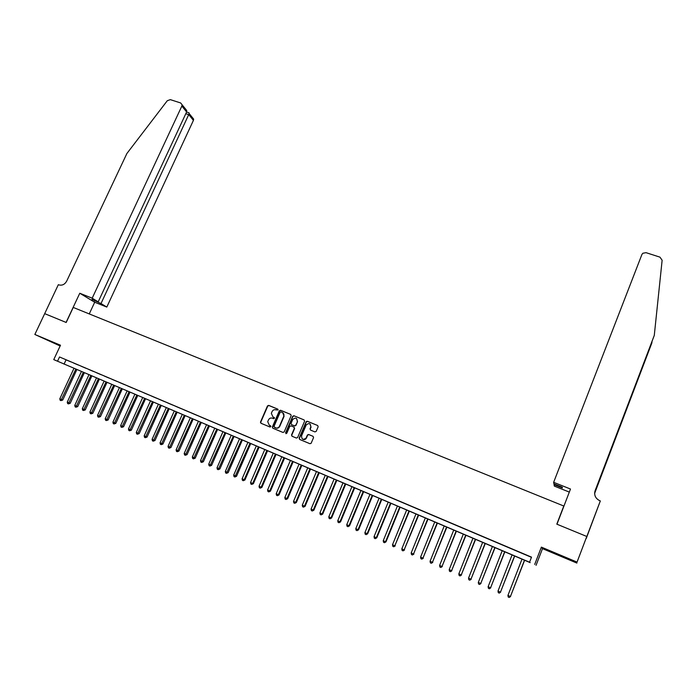 <?xml version="1.0" encoding="UTF-8"?>
<svg xmlns="http://www.w3.org/2000/svg" width="697" height="697" viewBox="0 0 697 697"><rect width="100%" height="100%" fill="white"/><g stroke="black" fill="none" stroke-linecap="round" stroke-linejoin="round"><path stroke-width="1.05" d="M278.068 409.967L277.737 409.095L268.702 405.384L267.474 405.933L260.443 422.182L260.957 423.253L269.992 427.026L270.889 426.573L269.364 425.283L267.726 421.711L268.467 419.934C269.382 418.261 270.697 417.677 272.431 418.191L273.599 418.679L274.496 418.226L272.971 416.937L271.333 413.365L272.065 411.605C272.98 409.941 274.296 409.366 276.021 409.871L278.068 409.967M563.516 556.729L571.287 560.153L563.516 556.729M49.278 340.789L59.14 345.172L49.278 340.789M314.939 431.913L316.203 431.365L318.154 426.773L317.666 425.51L307.377 421.276L306.14 421.772L299.152 438.143L299.632 439.415L309.921 443.71L311.123 443.292L313.554 437.603L313.066 436.331L308.649 434.492L307.438 434.954L306.105 438.038C303.178 440.216 301.662 439.485 301.557 435.852L306.218 424.943C309.128 422.67 310.653 423.367 310.801 427.026L310.043 428.821L310.531 430.093L314.939 431.913M529.554 562.226L53.756 359.608L530.19 562.636L529.554 562.226L531.523 557.138L59.524 356.977L57.537 361.22M44.652 313.624L66.084 322.432L79.772 293.245L92.187 298.194L181.856 106.057L182.1 104.777L180.671 102.964L170.329 99.636L167.297 100.716L126.889 153.506L66.668 281.161C64.708 284.533 62.059 285.761 58.74 284.855L58.33 284.69L44.686 313.641L66.198 322.484L73.246 307.438L563.786 506.013L556.807 524.153L586.778 536.472L577.055 562.096L541.377 547.119L534.704 564.422M44.695 313.641L34.85 334.464L60.142 345.982M53.756 359.608L60.491 345.233L34.85 334.464M291.163 415.673L290.693 414.419L280.577 410.263L279.331 410.812L272.361 426.956L272.832 428.211L282.947 432.436L284.193 431.896L291.163 415.673M293.916 415.743L304.119 419.942L304.598 421.197L297.61 437.55L296.373 438.047L291.999 436.226L291.52 434.954L294.352 428.35L293.881 427.087L290.989 425.884L289.734 426.433L286.789 433.299L285.578 432.811L292.67 416.292L293.916 415.743L304.119 419.942M586.778 536.472L577.055 562.096M70.615 361.778L66.084 359.852L70.615 361.778M78.212 365.001L73.655 363.067L78.212 365.001M85.853 368.243L81.27 366.291L85.853 368.243M93.529 371.492L88.92 369.541L93.529 371.492M101.248 374.768L96.613 372.799L101.248 374.768M109.011 378.062L104.35 376.084L109.011 378.062M116.808 381.372L112.13 379.386L116.808 381.372M124.658 384.692L119.945 382.697L124.658 384.692M132.543 388.037L127.804 386.033L132.543 388.037M140.472 391.4L135.706 389.379L140.472 391.4M148.444 394.781L143.652 392.751L148.444 394.781M156.459 398.179L151.641 396.14L156.459 398.179M164.518 401.603L159.674 399.547L164.518 401.603M172.612 405.035L167.75 402.971L172.612 405.035M180.767 408.494L175.871 406.412L180.767 408.494M188.957 411.962L184.034 409.88L188.957 411.962M197.19 415.456L192.241 413.356L197.19 415.456M205.476 418.967L200.501 416.858L205.476 418.967M213.805 422.504L208.795 420.378L213.805 422.504M222.177 426.05L217.142 423.924L222.177 426.05M230.594 429.622L225.54 427.479L230.594 429.622M239.062 433.22L233.974 431.06L239.062 433.22M247.574 436.827L242.46 434.658L247.574 436.827M256.139 440.46L250.998 438.274L256.139 440.46M264.755 444.111L259.58 441.915L264.755 444.111M273.416 447.788L268.214 445.575L273.416 447.788M282.119 451.473L276.892 449.26L282.119 451.473M290.876 455.193L285.622 452.963L290.876 455.193M299.684 458.931L294.395 456.683L299.684 458.931M308.544 462.686L303.221 460.429L308.544 462.686M317.457 466.459L312.099 464.193L317.457 466.459M326.414 470.266L321.029 467.983L326.414 470.266M335.431 474.082L330.012 471.791L335.431 474.082M344.492 477.933L339.047 475.615L344.492 477.933M353.606 481.793L348.134 479.475L353.606 481.793M362.78 485.687L357.273 483.352L362.78 485.687M371.998 489.599L366.456 487.247L371.998 489.599M381.276 493.528L375.7 491.167L381.276 493.528M390.608 497.484L385.005 495.114L390.608 497.484M399.991 501.465L394.354 499.078L399.991 501.465M409.435 505.473L403.763 503.068L409.435 505.473M418.932 509.498L413.225 507.076L418.932 509.498M428.489 513.55L422.748 511.119L428.489 513.55M438.099 517.627L432.323 515.179L438.099 517.627M447.762 521.731L441.959 519.265L447.762 521.731M457.493 525.852L451.647 523.377L457.493 525.852M467.278 529.999L461.397 527.507L467.278 529.999M477.114 534.172L471.207 531.672L477.114 534.172M487.02 538.372L481.069 535.854L487.02 538.372M496.978 542.597L490.993 540.062L496.978 542.597M507.007 546.849L500.986 544.296L507.007 546.849M517.087 551.127L511.032 548.556L517.087 551.127M59.524 356.977L531.454 557.33M521.269 552.939L527.341 555.518L521.278 552.904M541.377 547.119L542.493 548.635L576.889 563.089M542.493 548.635L536.054 565.328M66.023 359.931L64.063 364.122M274.33 417.547L273.241 417.094M270.706 425.876L269.643 425.431M277.946 409.235L268.981 405.558L267.744 406.098L260.783 422.155L261.044 423.288M290.693 414.419L280.839 410.428L279.602 410.969L272.597 427.209L272.902 428.246M280.978 411.901L280.107 412.284L273.965 426.538L275.55 427.862C277.293 428.385 278.617 427.801 279.532 426.128L283.792 416.214C284.254 414.471 283.723 413.208 282.215 412.415L280.978 411.901M282.738 412.702L284.062 416.37L279.802 426.276C278.887 427.949 277.563 428.533 275.829 428.01L274.583 427.496M294.082 427.209L294.613 428.498L291.782 435.102L292.06 436.244M294.169 415.909L292.923 416.449L285.997 433.708M297.288 421.511C297.07 417.773 295.528 417.137 292.67 419.603L291.05 423.375L291.529 424.621L294.422 425.823L295.667 425.292L297.541 421.659L296.478 418.4M297.541 421.659L295.929 425.431L294.674 425.972L291.782 424.778M309.999 423.915L311.045 427.183L310.287 428.969L310.531 430.093M302.733 439.206C304.18 439.912 305.391 439.563 306.349 438.178L306.218 437.794M313.066 436.331L308.893 434.64L307.682 435.094L306.462 437.934M317.666 425.51L307.621 421.432L306.384 421.929L299.405 438.282L299.684 439.432M73.943 368.382L59.794 398.841L61.658 399.651L62.73 400.052L76.853 369.619M62.73 400.052L60.909 400.618L75.807 369.175M60.909 400.618L60.169 400.296L59.794 398.841M92.187 298.194L98.199 301.853L91.969 299.362L101.004 303.552L106.807 307.072L193.417 120.372L188.835 114.691L185.794 113.707M101.004 303.552L189.192 113.594L193.653 119.126L193.417 120.372M89.26 313.92L94.705 302.237L106.807 307.072M79.772 293.245L94.705 302.237M98.199 301.853L186.613 111.947L181.856 106.057M192.259 117.357L193.653 119.126M94.809 301.078L95.036 300.59M184.496 107.704L186.726 110.527L186.613 111.947M188.835 112.757L189.192 113.594M553.645 482.315L641.92 254.483L642.826 253.255L646.049 252.671L659.972 257.149L662.133 260.251L654.283 335.388L595.099 490.732C593.914 495.175 595.465 498.503 599.751 500.707L600.326 500.943L586.83 536.49L556.964 524.214L570.494 489.033L553.645 482.315L553.923 483.875L562.305 487.22L562.374 487.926L554.054 484.598L554.281 484.014M600.326 500.943L586.273 538.38M586.325 538.406L586.83 536.49M654.283 335.388L594.75 491.986M594.628 493.206L651.861 342.95L594.628 493.406M651.861 342.95L652 341.6M569.318 492.091L554.315 486.088L554.054 484.598M81.418 371.562L67.26 402.117L69.134 402.936L70.197 403.328L84.32 372.799M70.197 403.328L68.384 403.903L83.291 372.364M68.384 403.903L67.635 403.572L67.26 402.117M88.928 374.759L74.771 405.41L76.653 406.238L77.707 406.621L91.83 375.997M77.707 406.621L75.895 407.205L90.81 375.561M75.895 407.205L75.145 406.874L74.771 405.41M96.482 377.983L82.324 408.721L84.215 409.548L85.252 409.932L99.383 379.212M85.252 409.932L83.448 410.516L98.373 378.785M83.448 410.516L82.69 410.185L82.324 408.721M104.071 381.215L89.913 412.049L91.812 412.885L92.832 413.26L106.972 382.444M92.832 413.26L91.046 413.852L105.979 382.026M91.046 413.852L90.279 413.521L89.913 412.049M111.703 384.465L97.536 415.395L99.453 416.231L100.464 416.606L114.596 385.694M100.464 416.606L98.678 417.207L113.62 385.275M98.678 417.207L97.911 416.867L97.536 415.395M119.379 387.732L105.212 418.758L107.138 419.603L108.131 419.969L122.271 388.961M108.131 419.969L106.345 420.57L121.304 388.551M106.345 420.57L105.578 420.23L105.212 418.758M127.089 391.017L112.923 422.138L114.857 422.992L115.833 423.349L129.973 392.245M115.833 423.349L114.064 423.959L129.023 391.836M114.064 423.959L113.289 423.619L112.923 422.138M134.843 394.319L120.668 425.545L122.62 426.398L123.578 426.747L137.727 395.548M123.578 426.747L121.818 427.366L136.786 395.147M121.818 427.366L121.034 427.026L120.668 425.545M142.641 397.638L128.466 428.96L130.417 429.814L131.367 430.162L145.516 398.867M131.367 430.162L129.607 430.79L144.593 398.466M129.607 430.79L128.832 430.441L128.466 428.96M150.474 400.975L136.298 432.393L138.267 433.255L139.2 433.595L153.349 402.195M139.2 433.595L137.448 434.231L152.443 401.812M137.448 434.231L136.664 433.882L136.298 432.393M158.35 404.33L144.174 435.852L146.152 436.723L147.076 437.054L161.225 405.549M147.076 437.054L145.325 437.69L160.327 405.175M145.325 437.69L144.54 437.341L144.174 435.852M166.269 407.701L152.094 439.328L154.081 440.199L154.987 440.521L169.136 408.921M154.987 440.521L153.253 441.166L168.256 408.547M153.253 441.166L152.451 440.818L152.094 439.328M174.233 411.091L160.057 442.822L162.052 443.693L162.941 444.015L177.099 412.31M162.941 444.015L161.216 444.66L176.228 411.944M161.216 444.66L160.415 444.311L160.057 442.822M182.239 414.506L168.055 446.333L170.068 447.213L170.948 447.518L185.097 415.717M170.948 447.518L169.223 448.18L184.252 415.36M169.223 448.18L168.421 447.831L168.055 446.333M190.29 417.93L176.106 449.861L178.127 450.741L178.99 451.046L193.139 419.15M178.99 451.046L177.273 451.717L192.311 418.792M177.273 451.717L176.463 451.36L176.106 449.861M198.384 421.38L184.2 453.407L186.23 454.296L187.075 454.592L201.233 422.591M187.075 454.592L185.367 455.272L200.414 422.243M185.367 455.272L184.557 454.914L184.2 453.407M206.512 424.848L192.337 456.979L194.376 457.868L195.204 458.164L209.361 426.059M195.204 458.164L193.505 458.844L208.56 425.71M193.505 458.844L192.686 458.487L192.337 456.979M214.693 428.324L200.509 460.569L202.566 461.466L203.376 461.745L217.534 429.535M203.376 461.745L201.686 462.433L216.75 429.204M201.686 462.433L200.867 462.076L200.509 460.569M222.918 431.826L208.734 464.176L210.799 465.082L211.6 465.352L225.758 433.037M211.6 465.352L209.91 466.049L224.983 432.706M209.91 466.049L209.091 465.683L208.734 464.176M231.195 435.355L217.011 467.8L219.085 468.706L219.869 468.976L234.018 436.557M219.869 468.976L218.187 469.682L233.268 436.235M218.187 469.682L217.359 469.316L217.011 467.8M239.507 438.892L225.323 471.451L227.405 472.366L228.172 472.627L242.329 440.095M228.172 472.627L226.508 473.333L241.589 439.781M226.508 473.333L225.671 472.967L225.323 471.451M247.871 442.456L233.687 475.119L235.778 476.034L236.536 476.286L250.685 443.658M236.536 476.286L234.872 477.009L249.962 443.344M234.872 477.009L234.035 476.635L233.687 475.119M256.269 446.036L242.094 478.804L244.203 479.728L244.935 479.972L259.084 447.23M244.935 479.972L243.279 480.703L244.203 479.728L258.378 446.934M243.279 480.703L242.434 480.329L242.094 478.804M264.729 449.635L250.545 482.516L252.671 483.439L253.386 483.683L267.535 450.828M253.386 483.683L251.739 484.415L252.671 483.439L266.846 450.541M251.739 484.415L250.894 484.04L250.545 482.516M273.224 453.259L259.049 486.245L261.183 487.177L261.88 487.403L276.029 454.453M261.88 487.403L260.242 488.144L261.183 487.177L275.359 454.165M260.242 488.144L259.389 487.769L259.049 486.245M281.771 456.892L267.596 489.991L269.739 490.932L270.427 491.158L284.576 458.086M270.427 491.158L268.798 491.899L269.739 490.932L283.914 457.807M268.798 491.899L267.936 491.524L267.596 489.991M290.37 460.56L276.195 493.764L278.347 494.704L279.018 494.922L293.158 461.745M306.279 421.929L306.506 421.363M279.018 494.922L277.397 495.68L278.347 494.704L292.522 461.475M277.397 495.68L276.535 495.297L276.195 493.764M299.013 464.237L284.838 497.553L287.007 498.503L287.652 498.712L301.801 465.422M287.652 498.712L286.04 499.479L287.007 498.503L301.182 465.16M286.04 499.479L285.178 499.096L284.838 497.553M307.699 467.94L293.533 501.37L295.711 502.328L296.338 502.52L310.487 469.125M296.338 502.52L294.744 503.295L295.711 502.328L309.886 468.872M294.744 503.295L293.864 502.912L293.533 501.37M316.447 471.66L302.271 505.203L304.467 506.161L305.077 506.353L319.217 472.845M305.077 506.353L303.483 507.137L304.467 506.161L318.634 472.592M303.483 507.137L302.611 506.754L302.271 505.203M325.229 475.406L311.071 509.063L313.275 510.03L313.868 510.213L327.999 476.582M313.868 510.213L312.282 510.997L313.275 510.03L327.442 476.347M312.282 510.997L311.402 510.613L311.071 509.063M334.072 479.17L319.906 512.94L322.127 513.916L322.702 514.081L336.834 480.346M322.702 514.081L321.125 514.883L322.127 513.916L336.294 480.111M321.125 514.883L320.237 514.491L319.906 512.94M342.959 482.96L328.801 516.843L331.031 517.819L331.589 517.984L345.721 484.127M331.589 517.984L330.021 518.786L331.031 517.819L345.189 483.91M330.021 518.786L329.132 518.394L328.801 516.843M351.898 486.767L337.749 520.764L339.988 521.748L340.528 521.905L354.651 487.935M340.528 521.905L338.969 522.715L339.988 521.748L354.146 487.717M338.969 522.715L338.071 522.323L337.749 520.764M360.889 490.592L346.74 524.71L348.997 525.695L349.511 525.843L363.634 491.76M349.511 525.843L347.969 526.671L348.997 525.695L363.146 491.551M347.969 526.671L347.062 526.27L346.74 524.71M369.933 494.443L355.784 528.674L358.058 529.668L358.554 529.807L372.668 495.611M358.554 529.807L357.021 530.644L358.058 529.668L372.207 495.41M357.021 530.644L356.106 530.243L355.784 528.674M379.029 498.32L364.888 532.665L367.171 533.667L367.641 533.797L381.756 499.479M367.641 533.797L366.117 534.643L367.171 533.667L381.311 499.287M366.117 534.643L365.211 534.242L364.888 532.665M388.177 502.215L374.036 536.681L376.328 537.692L376.789 537.814L390.895 503.373M376.789 537.814L375.274 538.659L376.328 537.692L390.468 503.19M375.274 538.659L374.359 538.258L374.036 536.681M397.377 506.135L383.237 540.715L385.546 541.735L385.99 541.848L400.095 507.285M385.99 541.848L384.483 542.702L385.546 541.735L399.686 507.111M384.483 542.702L383.559 542.292L383.237 540.715M406.63 510.073L392.498 544.775L394.816 545.795L409.339 511.223M395.234 545.899L393.744 546.77L394.816 545.795L408.947 511.058M393.744 546.77L392.812 546.361L392.498 544.775M415.935 514.038L401.812 548.861L404.147 549.889L418.636 515.188M404.539 549.985L403.058 550.857L404.147 549.889L418.27 515.031M403.058 550.857L402.125 550.447L401.812 548.861M425.292 518.019L411.178 552.974L413.521 554.002L427.984 519.169M413.896 554.089L412.424 554.969L413.521 554.002L427.644 519.021M412.424 554.969L411.483 554.559L411.178 552.974M434.71 522.036L420.596 557.103L422.957 558.14L437.394 523.177M423.314 558.219L421.851 559.107L422.957 558.14L437.071 523.038M421.851 559.107L420.91 558.698L420.596 557.103M444.172 526.061L430.075 561.259L432.445 562.305L446.855 527.211M432.785 562.366L431.33 563.272L432.445 562.305L446.55 527.08M431.33 563.272L430.38 562.854L430.075 561.259M453.703 530.121L439.607 565.441L441.994 566.495L456.378 531.262M442.307 566.548L440.861 567.463L441.994 566.495L456.091 531.14M440.861 567.463L439.912 567.044L439.607 565.441M463.278 534.198L449.19 569.649L451.595 570.704L465.944 535.34M451.883 570.747L450.454 571.671L451.595 570.704L465.683 535.226M450.454 571.671L449.495 571.252L449.19 569.649M472.923 538.311L458.835 573.875L461.257 574.938L475.581 539.443M461.527 574.973L460.107 575.905L461.257 574.938L475.337 539.339M460.107 575.905L459.14 575.487L458.835 573.875M482.612 542.44L468.541 578.135L470.972 579.207L485.26 543.564M471.216 579.233L469.813 580.174L470.972 579.207L485.051 543.468M469.813 580.174L468.837 579.747L468.541 578.135M492.37 546.587L478.299 582.413L480.747 583.494L495.009 547.711M480.974 583.511L479.58 584.461L480.747 583.494L494.818 547.633M479.58 584.461L478.595 584.025L478.299 582.413M502.18 550.769L488.118 586.726L490.583 587.806L504.811 551.893M490.784 587.806L489.399 588.773L490.583 587.806L504.637 551.815M489.399 588.773L488.414 588.338L488.118 586.726M512.051 554.969L497.998 591.056L500.472 592.145L514.674 556.093M500.646 592.136L499.279 593.112L500.472 592.145L514.525 556.023M499.279 593.112L498.294 592.677L497.998 591.056M521.975 559.203L507.93 595.412L510.431 596.51L524.588 560.318M510.579 596.493L509.219 597.477L510.431 596.51L524.466 560.257M509.219 597.477L508.226 597.041L507.93 595.412M594.977 491.272L595.099 490.732M182.1 104.777L186.726 110.527M189.035 112.827L186.569 112.025"/></g></svg>
